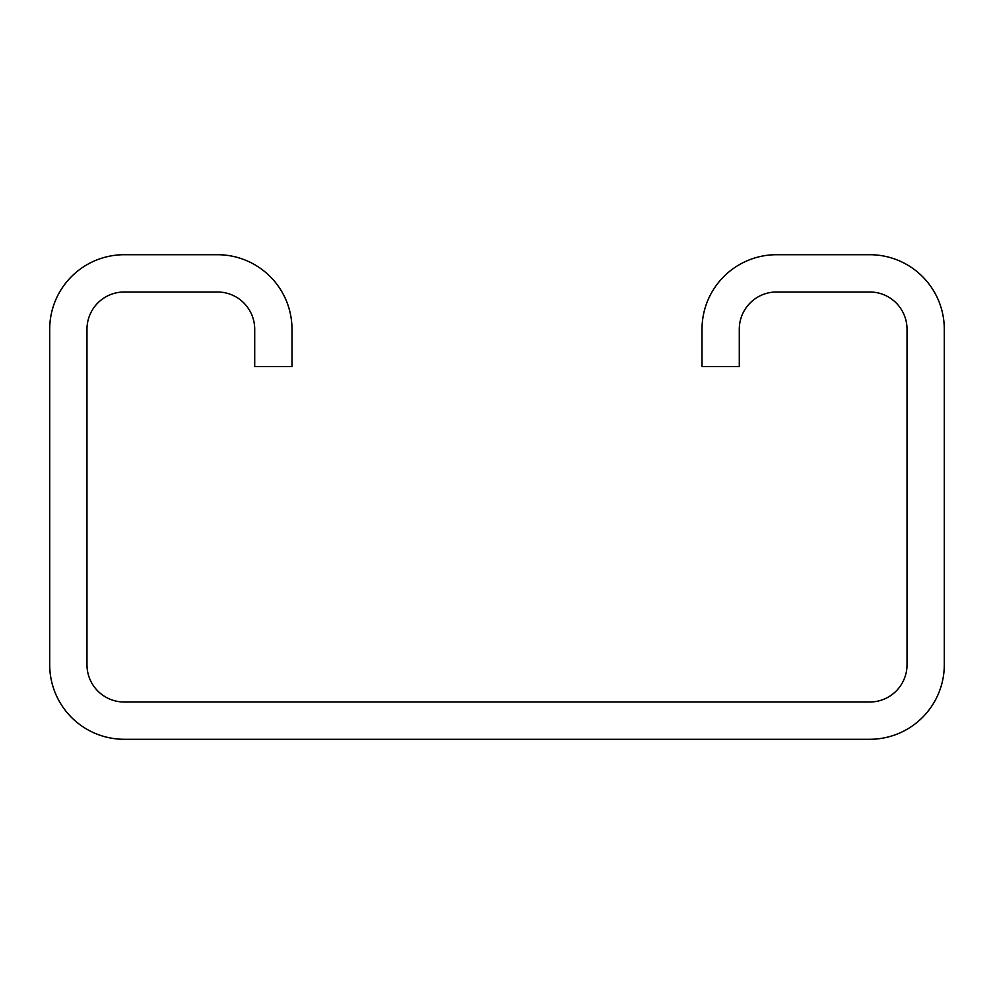 <?xml version="1.0" encoding="UTF-8"?>
<svg xmlns="http://www.w3.org/2000/svg" width="994" height="994" viewBox="0 0 994 994"><rect width="100%" height="100%" fill="white"/><g stroke="black" fill="none" stroke-linecap="round" stroke-linejoin="round"><path stroke-width="1.49" d="M124.25 702.012L869.75 702.012A37.275 37.275 0 0 0 907.025 664.737L907.025 329.262A37.275 37.275 0 0 0 869.75 291.988L776.562 291.988A37.275 37.275 0 0 0 739.287 329.262L739.287 366.537L702.012 366.537L702.012 329.262A74.55 74.55 0 0 1 776.562 254.712L869.75 254.712A74.55 74.55 0 0 1 944.3 329.262L944.3 664.737A74.55 74.55 0 0 1 869.75 739.287L124.25 739.287A74.55 74.55 0 0 1 49.7 664.737L49.7 329.262A74.55 74.55 0 0 1 124.25 254.712L217.438 254.712A74.55 74.55 0 0 1 291.988 329.262L291.988 366.537L254.712 366.537L254.712 329.262A37.275 37.275 0 0 0 217.438 291.988L124.25 291.988A37.275 37.275 0 0 0 86.975 329.262L86.975 664.737A37.275 37.275 0 0 0 124.25 702.012"/></g></svg>
